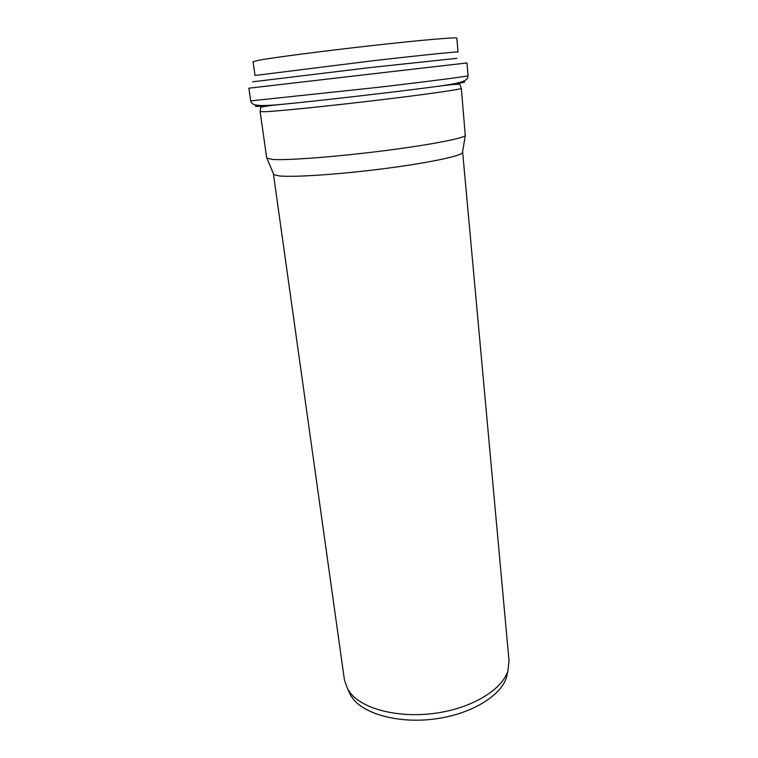 <?xml version="1.0" encoding="UTF-8"?>
<svg xmlns="http://www.w3.org/2000/svg" width="758" height="758" viewBox="0 0 758 758"><rect width="100%" height="100%" fill="white"/><g stroke="black" fill="none" stroke-linecap="round" stroke-linejoin="round"><path stroke-width="1.14" d="M272.577 159.474L266.712 158.062L260.136 111.625L265.887 111.691C280.678 110.933 330.621 105.826 379.047 100.028C427.55 94.219 462.01 89.245 461.319 88.354L465.289 135.559C462.797 138.6 427.398 145.328 380.677 151.155C333.994 156.991 287.074 160.478 272.577 159.474M258.686 60.27L253.077 61.711L255.02 75.478L374.66 60.536C423.684 54.964 458.609 51.43 458.05 51.989L456.799 38.137C457.32 37.009 422.206 39.985 372.993 45.471C323.837 50.938 273.392 57.523 258.686 60.27M462.56 151.922L462.408 152.813C459.907 156.347 426.252 163.311 381.994 168.911C337.784 174.539 293.223 177.438 279.2 175.913L273.809 174.643L273.458 173.8M462.655 152.197L509.044 661.023L507.86 671.038C502.118 689.543 472.67 707.754 436.684 713.06C400.717 718.442 364.778 709.848 351.181 694.015L347.894 689.543L344.445 680.068L273.43 174.094M507.652 672.014L506.505 677.425C500.867 695.636 472.196 713.477 437.186 718.641C402.204 723.89 367.223 715.429 353.901 699.852L350.67 695.456L348.32 690.453M461.252 82.016C469.666 81.599 462.617 82.925 440.104 86.014C402.242 91.197 318.303 100.909 280.261 104.509C257.635 106.641 250.472 106.954 258.753 105.447M252.604 81.826L370.056 67.576L456.79 58.338M461.319 88.354L459.945 84.564C459.746 83.854 453.132 84.337 440.104 86.014C466.274 82.376 467.667 79.855 468.074 75.734C468.804 76.188 431.491 81.059 378.773 87.265L250.68 100.89C252.016 104.841 254.072 106.925 280.261 104.509C267.195 105.855 260.648 106.887 260.61 107.627L260.136 111.625M250.68 100.89L248.861 88.193L377.228 73.299L466.947 62.952L468.074 75.734M263.528 106.101L263.462 105.542M506.505 677.425L507.86 671.038M350.67 695.456L347.894 689.543M462.408 152.813L465.289 135.559M273.809 174.643L267.053 158.498"/></g></svg>
